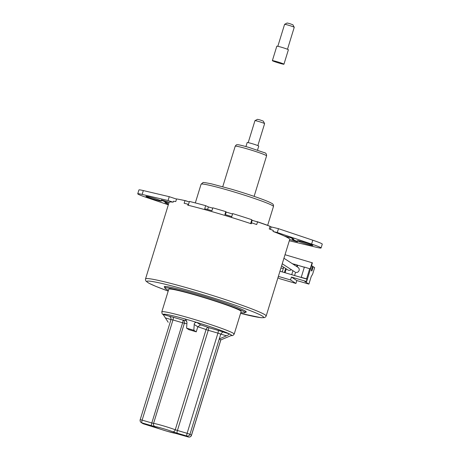 <?xml version="1.0" encoding="UTF-8"?>
<svg xmlns="http://www.w3.org/2000/svg" width="460" height="460" viewBox="0 0 460 460"><rect width="100%" height="100%" fill="white"/><g stroke="black" fill="none" stroke-linecap="round" stroke-linejoin="round"><path stroke-width="0.69" d="M232.668 213.589L231.478 217.442A63.106 3.898 -162.9 0 1 250.631 223.566L251.815 219.713A63.106 3.898 -162.9 0 0 232.668 213.589L232.513 213.998A56.039 3.461 -162.9 0 0 226.188 212.071L225.791 211.623A61.088 3.778 -162.9 0 0 219.23 209.679A61.088 3.778 -162.9 0 0 212.819 207.828L211.933 210.714A61.088 3.778 17.1 0 0 205.551 208.926L205.298 209.76M152.156 197.725A8.079 0.5 -162.9 0 0 145.941 196.322A8.079 0.5 -162.9 0 0 155.164 199.669A8.079 0.5 -162.9 0 0 161.38 201.072A8.079 0.5 -162.9 0 0 152.156 197.725M303.652 242.104A8.079 0.5 -162.9 0 0 297.43 240.701A8.079 0.5 -162.9 0 0 306.659 244.047A8.079 0.5 -162.9 0 0 312.875 245.45A8.079 0.5 -162.9 0 0 303.652 242.104M169.113 202.273L161.391 199.899A71.185 4.399 -162.9 0 0 161.368 199.956A71.185 4.399 -162.9 0 0 161.512 200.399A13.633 0.845 17.1 0 1 166.692 202.705A13.633 0.845 17.1 0 1 164.887 202.584A71.185 4.399 -162.9 0 0 167.4 203.786L168.544 204.102M289.317 240.764L316.67 247.348A16.663 1.029 -162.9 0 0 321.08 247.974A16.663 1.029 -162.9 0 0 311.604 244.064L277.282 232.524L273.51 231.61M205.666 205.677L204.481 209.536A63.106 3.898 -162.9 0 0 188.238 205.292L189.422 201.44A63.106 3.898 -162.9 0 1 205.666 205.677L208.38 206.931A56.039 3.461 -162.9 0 1 212.721 208.144M172.931 202.147L168.061 200.531L142.14 194.425A16.663 1.029 -162.9 0 0 137.735 193.798A16.663 1.029 -162.9 0 0 147.211 197.708L168.326 204.809M297.459 241.759L297.424 241.874A71.185 4.399 -162.9 0 0 297.447 241.816A71.185 4.399 -162.9 0 0 297.304 241.373A13.633 0.845 17.1 0 1 292.123 239.068A13.633 0.845 17.1 0 1 293.928 239.189A71.185 4.399 -162.9 0 0 291.416 237.987L284.343 236.032M297.424 241.874L289.708 239.499M176.519 199.094L169.245 196.679L143.33 190.572A16.663 1.029 -162.9 0 0 138.92 189.945L137.735 193.798M187.847 201.486L186.041 200.83A61.088 3.778 -162.9 0 0 179.584 199.485M252.247 220.351A56.039 3.461 -162.9 0 0 251.677 220.162M268.324 225.676L268.352 225.584A61.088 3.778 -162.9 0 0 257.358 221.72L256.277 221.53M321.08 247.974L322.264 244.122A16.663 1.029 -162.9 0 0 312.788 240.212L278.472 228.672L270.888 226.837M278.472 228.672L277.282 232.524M168.061 200.531L169.245 196.679M167.969 201.923L167.4 203.786M231.472 217.442L232.513 213.998M207.592 209.495L208.38 206.931M225.791 211.623L224.9 214.515A61.088 3.778 17.1 0 1 231.736 216.597M288.023 237.049L287.902 237.429A61.088 3.778 17.1 0 1 288.092 237.883L288.086 237.912M225.388 214.659L226.188 212.071M161.644 199.973L161.512 200.399M283.458 268.002A2.777 2.708 122.9 0 1 280.951 267.967M291.243 269.6A2.777 2.708 122.9 0 1 287.891 269.945L281.595 265.874M283.935 258.255L298.005 267.363A2.777 2.708 122.9 0 1 295.567 272.308L294.578 275.523M308.896 284.102L296.827 280.565L291.427 277.07L306.337 281.439L304.756 281.422L308.896 284.102L311.19 276.632L312.645 274.108L314.646 267.611L313.208 266.679L311.874 271.015L311.311 270.647L312.495 266.219L311.546 265.604M306.619 281.618L312.397 262.838L285.027 254.719M277.961 277.69L279.364 278.599L295.935 283.452L296.827 280.565M291.427 277.07L290.536 279.956L278.358 276.391M279.945 271.239L307.033 279.174L306.337 281.439M294.877 264.431L292.313 263.678M304.347 267.202L297.528 265.207L304.33 267.266M312.116 262.654L310.19 268.916L304.393 267.053L301.237 277.311L301.708 277.616M307.033 279.174L306.567 278.869L309.718 268.611M295.935 283.452L290.536 279.956M312.432 266.449L313.208 266.679M301.237 277.311L306.567 278.869M294.371 275.465L292.238 274.839M284.901 272.688L282.773 272.067M292.497 263.798L294.86 264.488M294.647 265.19L294.929 264.276L297.528 265.207M297.24 266.869L297.712 265.328M296.585 266.443L297.056 264.902M291.772 274.534L292.951 270.704M285.108 272.751L286.287 268.91M283.693 267.231L282.302 271.762M284.43 272.389L285.631 268.485M186.058 319.706L184.857 318.929L185.489 319.223L186.978 322.351L186.605 328.175L189.002 329.728A13.886 0.857 17.1 0 1 192.521 330.723A13.886 0.857 17.1 0 1 196.242 331.85L193.844 330.297L194.218 324.472C194.206 323.041 195.074 322.362 196.828 322.437L200.571 324.863L197.794 326.79L196.242 331.85M241.149 311.489A37.864 2.34 -162.9 0 0 197.915 295.797A37.864 2.34 -162.9 0 0 168.768 289.219L161.805 311.857A37.864 2.34 17.1 0 1 190.952 318.429A37.864 2.34 17.1 0 1 234.186 334.127L241.149 311.489M230.667 335.673A35.834 2.214 -162.9 0 0 231.506 335.593L231.524 335.587A35.846 2.214 -162.9 0 0 231.524 335.587A35.846 2.214 -162.9 0 0 231.018 334.765A35.846 2.214 -162.9 0 0 190.739 320.603A35.846 2.214 -162.9 0 0 163.185 314.559L163.639 315.255M254.972 120.652L257.491 119.324L259.814 119.859L263.269 121.101L264.603 123.613A5.048 0.31 -162.9 0 0 264.603 123.613A5.048 0.31 -162.9 0 0 258.842 121.543A5.048 0.31 -162.9 0 0 254.972 120.652A5.048 0.31 -162.9 0 0 254.955 120.669L248.199 142.623M251.436 222.801L252.195 220.34L257.531 221.898A63.106 3.898 17.1 0 1 270.072 226.308L269.255 228.959A63.106 3.898 17.1 0 1 273.326 230.466L273.033 231.432A63.106 3.898 17.1 0 1 289.725 239.441L266.167 316.02A63.106 3.898 17.1 0 0 194.114 289.869A63.106 3.898 17.1 0 0 145.532 278.909L169.09 202.331A63.106 3.898 17.1 0 1 173.178 202.181L173.477 201.215A63.106 3.898 17.1 0 1 175.76 201.572L176.571 198.921A63.106 3.898 17.1 0 1 184.966 200.64L184.149 203.291A63.106 3.898 17.1 0 1 188.031 204.205L188.519 204.389M257.531 221.898L256.714 224.549A63.106 3.898 17.1 0 0 251.574 222.818L251.275 223.784A63.106 3.898 17.1 0 0 217.672 213.285A63.106 3.898 17.1 0 0 187.737 205.171L188.031 204.205M245.14 312.259A42.912 2.651 -162.9 0 0 246.272 312.006A42.912 2.651 -162.9 0 0 197.277 294.222A42.912 2.651 -162.9 0 0 164.237 286.77A42.912 2.651 -162.9 0 0 165.036 287.615M240.827 312.547A41.906 2.587 -162.9 0 0 245.013 312.673A41.906 2.587 -162.9 0 0 197.167 295.308A41.906 2.587 -162.9 0 0 164.91 288.035A41.906 2.587 -162.9 0 0 168.44 290.283M257.514 150.127L258.756 146.09A6.06 0.374 -162.9 0 0 251.838 143.577A6.06 0.374 -162.9 0 0 247.175 142.525L245.933 146.567M226.452 335.8L220.76 334.132L222.766 331.924L229.212 333.816C229.235 334.362 228.315 335.024 226.452 335.8L219.282 338.945L220.783 339.917L231.621 335.386M170.999 319.55L165.364 317.9L168.21 322.287M165.364 317.9L163.15 314.462L169.59 316.348L170.97 317.935L171.005 319.522L172.948 319.959L142.134 420.124L151.811 422.959L182.626 322.793L172.948 319.959A2.524 0.535 106.3 0 0 173.224 317.245L182.896 320.079A16.41 1.012 17.1 0 1 186.76 320.89M184.857 318.929A35.834 2.214 -162.9 0 0 163.15 314.462M186.605 328.175A26.508 1.639 17.1 0 1 193.844 330.297M229.212 333.816A35.834 2.214 -162.9 0 0 196.828 322.437M250.884 222.726L251.574 222.818M184.966 200.64L189.278 201.905M270.072 226.308L271.13 226.993L270.394 229.379M200.571 324.863A16.41 1.012 17.1 0 1 208.518 327.589L218.195 330.424A2.524 0.535 -73.7 0 1 217.925 333.132L208.248 330.297L177.433 430.468L187.111 433.303L217.925 333.132L220.76 334.132L189.945 434.297L191.446 435.269L220.783 339.917M186.892 323.736A13.886 0.857 -162.9 0 0 184.391 323.236A2.524 2.346 98.1 0 0 182.896 320.079A2.524 0.535 106.3 0 1 182.626 322.793L184.391 323.236L153.571 423.401A13.886 0.857 17.1 0 1 163.26 425.834A13.886 0.857 17.1 0 1 175.254 429.755L206.068 329.584A13.886 0.857 -162.9 0 0 197.794 326.79L194.218 324.472M208.518 327.589A2.524 1.754 -69.5 0 0 206.068 329.584L208.248 330.297A2.524 0.535 -73.7 0 0 208.518 327.589M277.834 46.299L284.59 24.34A5.048 0.31 17.1 0 1 284.602 24.328L287.12 23L289.443 23.535L292.899 24.777L294.239 27.289A5.048 0.31 17.1 0 1 294.239 27.312L287.488 49.266M284.602 24.328A5.048 0.31 17.1 0 1 288.477 25.219A5.048 0.31 17.1 0 1 294.239 27.289M277.029 61.703A6.06 0.374 17.1 0 1 283.946 64.21A6.06 0.374 17.1 0 1 279.283 63.158A6.06 0.374 17.1 0 1 272.366 60.651A6.06 0.374 17.1 0 1 277.029 61.703M272.366 60.651L276.811 46.201A6.06 0.374 17.1 0 1 281.474 47.254A6.06 0.374 17.1 0 1 288.391 49.761L283.946 64.21M311.604 244.064L312.788 240.212M142.14 194.425L143.33 190.572M157.13 427.972A2.524 1.754 -69.5 0 0 157.257 428.03A2.524 1.754 -69.5 0 0 157.406 428.07A11.362 0.701 -162.9 0 0 167.216 431.279A11.362 0.701 -162.9 0 0 175.139 433.268A5.048 0.31 -162.9 0 1 178.664 434.154L188.341 436.983L186.84 436.011L177.163 433.176A2.524 0.535 -73.7 0 1 177.433 430.468L175.254 429.755A2.524 1.754 -69.5 0 1 172.799 431.75A5.048 0.31 -162.9 0 0 177.163 433.176M235.209 146.222C236.101 145.004 236.71 144.509 237.038 144.739L237.59 144.716C237.831 144.687 239.246 144.659 248.785 147.378L264.017 152.559C265.794 152.806 266.645 153.91 266.576 155.877A16.41 1.012 -162.9 0 0 247.842 149.074A16.41 1.012 -162.9 0 0 235.209 146.222L222.749 186.72M201.072 184.224L202.963 182.655C202.515 182.217 205.396 182.631 211.606 183.891L231.161 189.106C248.67 194.223 267.329 200.698 271.561 203.262C273.113 203.906 273.74 204.982 273.453 206.494A37.864 2.34 -162.9 0 0 230.218 190.802A37.864 2.34 -162.9 0 0 201.072 184.224L195.322 202.917M240.574 313.358A61.088 3.778 -162.9 0 0 258.514 314.088A61.088 3.778 -162.9 0 0 193.896 292.037A61.088 3.778 -162.9 0 0 148.614 281.077A61.088 3.778 -162.9 0 0 168.193 291.088L155.744 286.333L148.867 283.193L146.096 281.25L145.446 279.858L145.532 278.909M151.541 425.672A5.048 0.31 -162.9 0 0 155.066 426.558A2.524 2.346 -81.9 0 1 153.571 423.401L151.811 422.959A2.524 0.535 -73.7 0 0 151.541 425.672L141.864 422.838L143.365 423.809L153.042 426.644A5.048 0.31 -162.9 0 1 157.406 428.07M172.799 431.75A11.362 0.701 -162.9 0 0 155.066 426.558M187.111 433.303A2.524 0.535 106.3 0 0 186.84 436.011A2.524 2.461 122.9 0 0 189.945 434.297L187.111 433.303M191.446 435.269A2.524 2.461 122.9 0 1 188.341 436.983A2.524 0.535 -73.7 0 0 188.37 437A2.524 2.524 0 0 0 191.492 435.321L191.446 435.269M140.191 419.687A2.524 2.524 0 0 0 141.231 422.55A2.524 2.461 122.9 0 0 141.864 422.838A2.524 0.535 -73.7 0 1 142.134 420.124L140.191 419.687L171.005 319.522M188.37 437L175.524 433.36A2.524 2.346 -81.9 0 1 175.139 433.268M142.738 423.522A2.524 2.524 0 0 0 143.399 423.827A2.524 0.535 106.3 0 1 143.365 423.809A2.524 2.461 122.9 0 1 142.738 423.522L141.231 422.55M175.524 433.36L167.244 431.296L143.399 423.827A2.524 0.535 106.3 0 0 143.434 423.832M218.195 330.424A5.048 0.31 17.1 0 1 222.766 331.924M169.59 316.348A5.048 0.31 17.1 0 1 173.224 317.245M292.33 238.406L292.123 239.068M167.02 201.63L166.692 202.705M282.239 263.775L294.883 271.958M234.186 334.127L232.783 335.564L230.546 335.714M264.609 123.636L257.853 145.596M240.574 313.363L260.952 317.688L264.379 317.641L265.696 316.859L266.167 316.02M245.473 311.167L245.013 312.673M266.576 155.877L254.115 196.368M273.453 206.494L267.657 225.337M165.37 286.522L164.91 288.035M161.805 311.857L162.156 313.835L163.427 314.928M191.492 435.321L220.852 339.882"/></g></svg>
